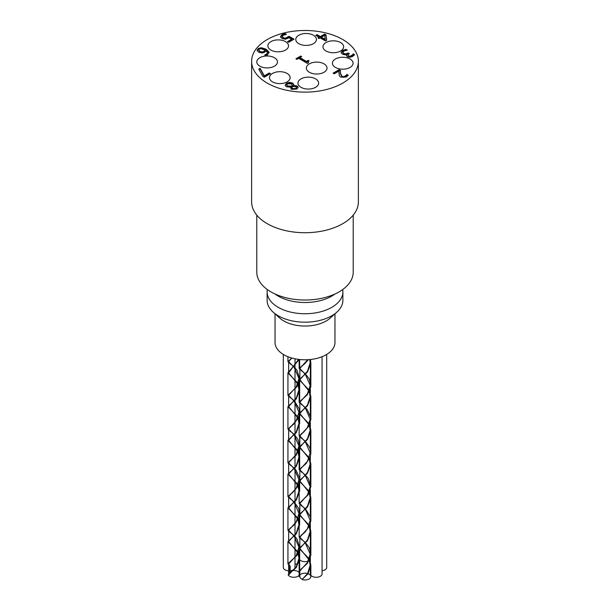 <?xml version="1.0" encoding="UTF-8"?>
<svg xmlns="http://www.w3.org/2000/svg" width="610" height="610" viewBox="0 0 610 610"><rect width="100%" height="100%" fill="white"/><g stroke="black" fill="none" stroke-linecap="round" stroke-linejoin="round"><path stroke-width="0.91" d="M325.221 39.36L324.695 35.273L321.417 37.164L321.417 37.721L325.221 39.924L325.221 39.36L321.417 37.164M319.007 38.56L317.955 37.95L319.114 37.279L315.767 35.349L317.025 34.625L320.372 36.554L324.673 34.076L326.045 34.869L326.708 40.283L325.511 40.969L320.166 37.889L319.007 38.56M326.64 40.313L326.045 35.426L324.673 34.633L320.372 37.118L317.025 35.189L316.254 35.632M326.045 34.869L326.045 35.426M324.673 34.076L324.673 34.633M320.372 36.554L320.372 37.118M317.025 34.625L317.025 35.189M319.114 37.279L318.443 38.232M350.132 56.257L352.702 54.763L351.619 56.311L350.132 56.821L348.562 56.501L347.883 55.083L348.562 55.945L350.132 56.257L350.132 56.821M352.702 54.763L353.205 53.848L354.585 54.641L352.641 56.456L350.041 57.325L347.372 56.783L346.48 55.51L346.899 54.435L344.955 54.824L342.477 54.176L341.142 52.414L342.645 50.508L345.9 49.319L347.281 50.119L343.849 51.118L342.919 52.285L343.895 53.467L345.893 53.947L348.264 52.978L349.339 53.604L347.883 55.083M348.859 53.886L348.264 53.543L345.893 54.511L343.895 54.031L342.919 52.742M348.264 52.978L348.264 53.543M346.549 50.256L345.9 49.883L342.645 51.072L341.142 52.978M345.9 49.319L345.9 49.883M346.991 54.488L346.51 55.792M354.311 55.045L353.205 54.412L352.702 55.327M353.205 53.848L353.205 54.412M353.121 53.894L353.121 54.45M346.388 75.312L346.869 74.412L348.257 75.213L346.343 76.99L340.769 77.119L339.32 75.709L339.007 71.05L334.219 73.81L333.09 73.154L339.099 69.692L340.479 70.485L340.471 73.2L342.019 76.319L343.727 76.746L346.388 75.312L345.313 76.845L343.727 77.31L342.019 76.875L340.471 73.764L340.426 72.102M339.007 71.05L338.924 73.33M347.967 75.609L346.869 74.977L346.388 75.869M346.869 74.412L346.869 74.977M346.793 74.45L346.793 75.015M340.456 71.034L339.099 70.249L333.579 73.436M339.099 69.692L339.099 70.249M280.501 36.623L281.934 34.694L285.038 33.542L286.418 34.335L283.04 35.357L282.224 36.508L283.315 37.713L285.274 38.209L289.003 36.295L294.028 39.192L288.683 42.281L287.539 41.617L291.626 39.261L289.033 37.759L285.335 39.253L281.98 38.476L280.493 36.547M291.626 39.261L291.626 39.825L288.027 41.899M293.54 39.475L289.003 36.859L285.274 38.773L283.315 38.278L282.224 36.882M289.003 36.295L289.003 36.859M285.274 38.209L285.274 38.773M285.701 34.488L285.038 34.107L281.934 35.258L280.501 37.187M285.038 33.542L285.038 34.107M296.933 59.353L295.934 58.781L300.684 56.036L301.683 56.608L299.914 57.63L306.441 61.396L308.21 60.375L309.102 60.893L307.867 62.09L308.446 62.838L307.432 63.425L298.656 58.354L296.933 59.353M308.05 63.066L307.867 62.09M308.629 61.183L306.441 61.961L299.914 58.194L299.914 57.63M308.21 60.375L308.21 60.939M306.441 61.396L306.441 61.961M301.195 56.89L300.684 56.6L296.422 59.056M300.684 56.036L300.684 56.6M291.633 87.482L292.617 89.167L295.804 89.098L296.582 88.114L295.972 86.765L293.616 86.475L291.633 86.917L291.595 87.855M291.633 86.917L292.617 88.61L295.804 88.534L296.582 87.55M290.375 86.201L292.411 85.728L291.443 83.883L287.531 83.783L286.708 84.836L287.554 85.896L290.375 86.201L290.375 86.765L292.411 86.292L292.487 85.293L292.411 86.292M286.708 84.836L287.554 86.46L290.375 86.765M293.562 85.492L297.131 85.918L298.137 87.314L296.757 89.098L291.351 89.357L290.543 87.169L286.342 86.742L285.152 85.11L286.578 83.219L289.75 82.35L292.663 83.067L293.784 84.622L293.524 85.469M293.753 84.904L292.663 83.631L289.75 82.914L286.578 83.776L285.183 85.385M298.107 87.596L297.131 86.483L293.562 86.056M264.283 77.195L262.818 76.349L258.754 69.136L260.142 68.335L264.29 75.869L269.315 72.964L270.459 73.627L264.283 77.195M269.978 73.909L269.315 73.528L264.29 76.425L260.142 68.899L258.998 69.563M269.315 72.964L269.315 73.528M264.29 75.869L264.29 76.425M260.142 68.335L260.142 68.899M262.277 51.987L262.277 52.544L263.863 52.025L265.068 50.15L261.202 48.693L259.433 49.074L258.716 50.035L259.921 51.385L262.277 51.987L263.863 51.461L265.068 50.15M258.716 50.035L259.921 51.949L262.277 52.544M257.115 50.241L258.381 48.457L261.408 47.725L266.082 49.189L269.086 52.155L267.363 54.969L266.12 55.525L264.87 54.801L266.402 54.214L267.554 52.712L266.006 50.691L264.656 52.254L262.193 53.009L258.648 52.185L257.115 50.195M267.554 52.712L266.402 54.778L264.923 55.335M269.086 52.719L266.082 49.745L261.408 48.289L258.381 49.021L257.115 50.805M261.408 47.725L261.408 48.289M335.431 67.443A10.332 5.963 180 0 1 332.404 63.219A10.332 5.963 180 0 1 342.736 57.256A10.332 5.963 180 0 1 353.068 63.219A10.332 5.963 180 0 1 346.686 68.732A10.332 5.963 180 0 1 335.431 67.443M325.992 50.996A10.332 5.963 180 0 1 322.964 46.779A10.332 5.963 180 0 1 333.296 40.817A10.332 5.963 180 0 1 343.628 46.779A10.332 5.963 180 0 1 337.254 52.285A10.332 5.963 180 0 1 325.992 50.996M298.793 43.676A10.332 5.963 180 0 1 295.774 39.459A10.332 5.963 180 0 1 306.098 33.489A10.332 5.963 180 0 1 316.43 39.459A10.332 5.963 180 0 1 310.055 44.965A10.332 5.963 180 0 1 298.793 43.676M270.909 50.073A10.332 5.963 180 0 1 267.881 45.849A10.332 5.963 180 0 1 278.213 39.886A10.332 5.963 180 0 1 288.545 45.849A10.332 5.963 180 0 1 282.171 51.362A10.332 5.963 180 0 1 270.909 50.073M259.829 66.17A10.332 5.963 180 0 1 256.802 61.953A10.332 5.963 180 0 1 267.134 55.99A10.332 5.963 180 0 1 277.466 61.953A10.332 5.963 180 0 1 271.092 67.466A10.332 5.963 180 0 1 259.829 66.17M272.51 81.87A10.332 5.963 180 0 1 269.49 77.653A10.332 5.963 180 0 1 279.815 71.69A10.332 5.963 180 0 1 290.146 77.653A10.332 5.963 180 0 1 283.772 83.166A10.332 5.963 180 0 1 272.51 81.87M309.384 72.285A10.332 5.963 180 0 1 306.357 68.068A10.332 5.963 180 0 1 316.689 62.098A10.332 5.963 180 0 1 327.021 68.068A10.332 5.963 180 0 1 320.639 73.574A10.332 5.963 180 0 1 309.384 72.285M300.997 87.321A10.332 5.963 180 0 1 297.97 83.105A10.332 5.963 180 0 1 308.302 77.142A10.332 5.963 180 0 1 318.633 83.105A10.332 5.963 180 0 1 312.251 88.61A10.332 5.963 180 0 1 300.997 87.321M267.256 83.105A53.375 30.82 180 0 1 251.625 61.32A53.375 30.82 180 0 1 305 30.5A53.375 30.82 180 0 1 358.375 61.32A53.375 30.82 180 0 1 325.427 89.784A53.375 30.82 180 0 1 267.256 83.105M309.262 560.43L310.17 565.325L307.585 573.537L302.415 579.157A5.162 2.981 180 0 1 299.838 576.572L299.838 570.952L299.144 570.952L307.242 563.533L310.749 555.794L310.856 554.078L309.148 547.467L305.595 542.839M309.766 359.564L310.162 362.881L307.425 371.315L299.838 379.748L308.973 390.987M309.262 391.727L310.17 396.622L307.448 405.04L299.83 413.496L308.973 424.751M309.27 425.49L310.162 430.37L307.432 438.803L299.846 447.237L308.98 458.468M309.27 459.2L310.162 464.103L307.44 472.521L299.83 480.97L308.973 492.224M309.262 492.964L310.17 497.844L307.44 506.277L299.838 514.718L308.98 525.965M309.278 526.697L310.154 531.584L307.432 540.01L299.838 548.451L308.973 559.69M307.654 359.717L299.838 368.501L305.16 374.136M305.366 374.357L310.17 385.367L307.448 393.793L299.83 402.249L305.16 407.869M305.374 408.09L310.17 419.123L307.432 427.557L299.838 435.99L305.16 441.609M305.366 441.831L310.162 452.856L307.432 461.282L299.83 469.723L305.16 475.358M305.374 475.579L310.17 486.597L307.44 495.03L299.83 503.471L305.16 509.083M305.366 509.304L310.162 520.338L307.425 528.771L299.838 537.204L305.16 542.839M305.366 543.06L310.17 554.078L307.448 562.496L299.838 570.952M299.838 576.572L299.144 576.572L299.144 548.451M310.421 359.503L310.848 362.881L307.516 371.978L299.152 379.748L309.27 390.248M309.621 390.987L310.856 396.622L307.531 405.711L299.136 413.496L309.27 424.019M309.621 424.751L310.856 430.37L307.509 439.467L299.152 447.237L309.278 457.744M309.628 458.468L310.848 464.103L307.524 473.185L299.144 480.97L309.262 491.485M309.613 492.224L310.864 497.844L307.516 506.948L299.144 514.718L309.27 525.24M309.628 525.965L310.848 531.584L307.516 540.673L299.152 548.451L309.27 558.958M309.621 559.69L310.864 565.325L307.928 573.88L302.415 579.157M305.366 542.618L299.152 537.204L305 532.156L309.872 525.385L310.848 520.338L310.414 516.937L305.602 509.083M305.374 508.862L299.144 503.471L308.256 494.687L310.864 486.597L308.256 478.514L305.602 475.358M305.366 475.137L299.144 469.723L306.144 463.554L310.414 456.265L310.848 452.856L309.872 447.816L305.595 441.609M305.366 441.381L299.152 435.99L303.856 431.926L309.148 425.727L310.856 419.123L310.749 417.4L307.242 409.661L305.602 407.869M305.374 407.648L299.136 402.249L307.242 394.83L310.749 387.091L310.856 385.367L309.148 378.764L305.595 374.136M305.366 373.907L299.152 368.501L305 363.453L308.271 359.687M302.072 579.5A5.856 3.378 0 0 0 310.856 576.572A5.856 3.378 0 0 0 308.058 573.69M307.585 573.537A5.856 3.378 0 0 0 299.838 574.986M288.667 574.231A5.162 2.981 180 0 1 288.637 573.896A5.162 2.981 180 0 1 290.146 571.784L290.146 566.164L288.05 563.655L297.055 555.268L299.502 549.183M298.542 359.381L288.629 372.855L297.771 384.102M298.061 384.841L298.969 389.729L296.239 398.155L288.629 406.603L297.779 417.85M298.077 418.582L298.961 423.47L296.224 431.895L288.637 440.336L297.771 451.575M298.061 452.307L298.969 457.203L296.246 465.628L288.629 474.077L297.771 485.339M298.069 486.071L298.961 490.951L296.231 499.384L288.644 507.817L297.779 519.057M298.069 519.789L298.961 524.684L296.239 533.109L288.629 541.558L297.771 552.805M298.061 553.544L298.969 558.432L296.239 566.858L288.812 574.666L288.141 574.772A5.856 3.378 0 0 0 293.341 577.266A5.856 3.378 0 0 0 299.144 575.268M291.832 358.024L288.629 361.608L293.959 367.235M294.173 367.464L298.969 378.482L296.239 386.908L288.629 395.356L293.959 400.968M294.173 401.189L298.961 412.223L296.224 420.648L288.637 429.089L293.959 434.716M294.165 434.938L298.969 445.956L296.246 454.381L288.629 462.83L293.959 468.457M294.173 468.678L298.969 479.704L296.231 488.137L288.637 496.578L293.959 502.19M294.165 502.411L298.961 513.437L296.231 521.863L288.629 530.311L293.959 535.938M294.173 536.167L298.969 547.185L296.239 555.611L288.629 564.059L290.146 566.164M290.146 571.784L289.659 571.501L289.659 565.882M299.197 359.458L287.943 372.855L298.061 383.362M298.412 384.102L299.662 389.729L296.315 398.833L287.943 406.603L298.069 417.118M298.427 417.85L299.647 423.47L296.315 432.559L287.95 440.336L298.069 450.836M298.42 451.575L299.655 457.203L296.33 466.299L287.935 474.077L298.069 484.599M298.42 485.339L299.655 490.951L296.308 500.055L287.95 507.817L298.077 518.325M298.427 519.057L299.647 524.684L296.323 533.773L287.943 541.558L298.061 552.073M298.412 552.805L299.662 558.432L296.323 567.529L288.141 574.772M299.655 547.582L297.055 539.095L294.401 535.946M294.165 535.717L287.943 530.311L294.943 524.142L299.213 516.845L299.502 515.435M299.64 513.841L298.671 508.397L294.394 502.19M294.165 501.969L287.95 496.578L292.655 492.514L297.947 486.315L299.495 481.694M299.655 479.856L299.548 477.988L296.041 470.249L294.401 468.457M294.173 468.228L287.935 462.83L296.041 455.411L299.51 447.961M299.655 445.956L299.655 436.859L299.655 446.352L297.947 439.353L294.394 434.716M294.165 434.495L287.95 429.089L293.799 424.041L298.671 417.263L299.495 414.205M299.64 412.634L299.213 408.814L294.401 400.968M294.173 400.747L287.943 395.356L297.055 386.565L299.502 380.48M299.655 378.879L297.055 370.392L294.401 367.235M294.173 367.014L287.943 361.608L291.992 358.07M299.144 572.515A5.856 3.378 0 0 0 293.486 570.518M293.105 570.541A5.856 3.378 0 0 0 290.146 571.25M310.345 568.947L310.345 573.896A5.856 3.378 0 0 0 316.201 577.274A5.856 3.378 0 0 0 322.057 573.896L322.057 356.713M283.307 354.418L283.307 567.43A5.856 3.378 0 0 0 289.659 570.792M290.146 570.762A5.856 3.378 0 0 0 295.011 567.43L295.011 557.799M295.011 564.265A5.856 3.378 0 0 0 298.084 563.266M298.999 562.511A5.856 3.378 0 0 0 299.655 560.964L299.655 558.836M299.655 559.66A5.856 3.378 0 0 0 308.302 561.07M309.827 560.193A5.856 3.378 0 0 0 310.345 559.66M322.057 570.731A5.856 3.378 0 0 0 326.693 567.43L326.693 354.418M275.041 313.845L275.041 342.492A29.959 17.293 0 0 0 293.532 358.466A29.959 17.293 0 0 0 326.182 354.723A29.959 17.293 0 0 0 334.959 342.492L334.959 313.845M342.667 289.567A37.881 21.868 180 0 1 342.881 291.877L342.881 300.311A37.881 21.868 180 0 1 336.834 312.167L330.178 318.123A29.959 17.293 180 0 1 326.182 320.982A29.959 17.293 180 0 1 279.822 318.123L273.166 312.167A37.881 21.868 180 0 1 267.119 300.311L267.119 291.877A37.881 21.868 180 0 1 267.332 289.567M342.881 291.877A37.881 21.868 180 0 1 331.787 307.341A37.881 21.868 180 0 1 290.505 312.084A37.881 21.868 180 0 1 267.119 291.877M275.003 293.989A37.881 21.868 0 0 0 292.373 301.248A37.881 21.868 0 0 0 317.627 301.248A37.881 21.868 0 0 0 334.997 293.989M336.834 312.167A37.881 21.868 180 0 1 331.787 315.774A37.881 21.868 180 0 1 273.166 312.167M256.787 215.132L256.787 272.197A48.213 27.831 0 0 0 305 300.029A48.213 27.831 0 0 0 353.213 272.197L353.213 215.132M358.375 61.32L358.375 201.902A53.375 30.82 180 0 1 325.427 230.374A53.375 30.82 180 0 1 267.256 223.695A53.375 30.82 180 0 1 251.625 201.902L251.625 61.32M351.619 55.746L351.619 56.311M348.562 55.945L348.562 56.501M347.708 53.299L347.708 53.863M345.893 53.947L345.893 54.511M343.895 53.467L343.895 54.031M342.645 50.508L342.645 51.072M345.313 76.281L345.313 76.845M343.727 76.746L343.727 77.31M342.019 76.319L342.019 76.875M340.471 73.2L340.471 73.764M287.318 37.545L287.318 38.11M283.315 37.713L283.315 38.278M281.934 34.694L281.934 35.258M295.804 88.534L295.804 89.098M292.617 88.61L292.617 89.167M287.554 85.896L287.554 86.46M286.578 83.219L286.578 83.776M297.131 85.918L297.131 86.483M292.663 83.067L292.663 83.631M289.75 82.35L289.75 82.914M263.863 51.461L263.863 52.025M259.921 51.385L259.921 51.949M266.402 54.214L266.402 54.778M266.082 49.189L266.082 49.745M258.381 48.457L258.381 49.021M299.838 368.501L299.838 378.711M299.838 402.249L299.838 412.459M299.838 435.99L299.838 446.184M299.838 469.723L299.838 479.94M299.838 503.471L299.838 513.673M299.838 537.204L299.838 547.414M310.162 359.526L310.162 362.881M310.162 389.592L310.162 396.622M310.162 423.325L310.162 430.37M310.162 457.103L310.162 464.103M310.162 486.597L310.162 497.844M310.162 524.577L310.162 531.584M310.162 558.295L310.162 565.325M302.125 376.957L301.31 377.598M302.125 382.539L301.31 381.898M302.141 410.69L301.325 411.338M302.141 416.295L301.325 415.646M302.125 444.446L301.31 445.087M302.125 450.028L301.31 449.387M302.133 478.171L301.325 478.812M302.133 483.768L301.317 483.12M302.133 511.927L301.31 512.568M302.133 517.516L301.317 516.876M302.125 545.66L301.317 546.301M302.125 551.242L301.31 550.601M301.332 568.787L302.141 568.146M301.31 539.354L302.125 539.995M301.31 535.054L302.125 534.413M301.325 505.629L302.133 506.269M301.31 501.321L302.133 500.68M301.31 471.873L302.133 472.521M301.325 467.565L302.133 466.924M301.31 438.14L302.125 438.781M301.31 433.84L302.125 433.199M301.325 404.399L302.141 405.048M301.325 400.091L302.141 399.443M301.31 370.651L302.125 371.292M301.31 366.351L302.125 365.71M288.637 361.608L288.637 372.855M288.637 395.356L288.637 406.603M288.637 429.089L288.637 440.336M288.637 462.83L288.637 474.077M288.637 496.578L288.637 507.817M288.637 530.311L288.637 540.529M288.637 564.059L288.637 573.896M298.961 378.482L298.961 378.924M298.961 382.676L298.961 389.729M298.961 416.462L298.961 423.47M298.961 450.18L298.961 457.203M298.961 483.905L298.961 490.951M298.961 517.684L298.961 524.684M298.961 547.185L298.961 547.628M298.961 551.379L298.961 558.432M290.932 370.056L290.124 370.697M290.932 375.646L290.116 375.005M290.932 403.805L290.108 404.453M290.932 409.394L290.124 408.761M290.924 437.545L290.116 438.178M290.924 443.127L290.108 442.486M290.94 471.278L290.124 471.926M290.94 476.875L290.124 476.235M290.924 505.034L290.108 505.667M290.924 510.608L290.108 509.975M290.932 538.76L290.124 539.4M290.932 544.356L290.116 543.708M290.94 572.508L290.116 573.148M290.108 561.909L290.932 561.261M290.108 532.461L290.932 533.102M290.124 528.153L290.932 527.513M290.108 498.728L290.924 499.361M290.108 494.428L290.924 493.787M290.124 464.988L290.94 465.628M290.124 460.672L290.94 460.031M290.108 431.239L290.924 431.88M290.108 426.939L290.924 426.298M290.124 397.514L290.932 398.147M290.108 393.206L290.932 392.558M290.108 363.758L290.932 364.399M290.124 359.45L290.932 358.81M310.345 366.518L310.345 381.776M310.345 389.012L310.345 393.023M310.345 400.251L310.345 415.479M310.345 422.715L310.345 426.725M310.345 433.969L310.345 449.219M310.345 456.516L310.345 460.474M310.345 467.763L310.345 482.998M310.345 490.204L310.345 516.678M310.345 523.975L310.345 550.479M310.345 557.715L310.345 561.726M299.144 359.45L299.144 368.501M299.144 379.748L299.144 402.249M299.144 413.496L299.144 435.99M299.144 447.237L299.144 469.685M299.144 480.97L299.144 503.403M299.144 514.718L299.144 537.204M310.856 362.881L310.856 385.367M310.856 396.622L310.856 419.123M310.856 430.37L310.856 452.856M310.856 464.103L310.856 486.597M310.856 497.844L310.856 520.338M310.856 531.584L310.856 554.078M310.856 565.325L310.856 576.572M287.943 356.713L287.943 361.608M287.943 372.855L287.943 395.356M287.943 406.603L287.943 429.089M287.943 440.336L287.943 462.83M287.943 474.077L287.943 496.578M287.943 507.817L287.943 530.311M287.943 541.558L287.943 564.059M299.655 359.511L299.655 367.632L299.655 359.511M299.655 378.009L299.655 378.482M299.655 390.179L299.655 401.372L299.655 390.179M299.655 412.619L299.655 412.223M299.655 423.47L299.655 414.365M299.655 457.599L299.655 468.861L299.655 457.599M299.655 490.951L299.655 481.854M299.655 513.833L299.655 513.437M299.655 524.684L299.655 515.587M299.655 546.712L299.655 547.185M299.655 558.432L299.655 570.083M295.011 358.794L295.011 366.053M295.011 366.61L295.011 367.861M295.011 368.425L295.011 379.107M295.011 379.664L295.011 388.539M295.011 389.096L295.011 399.786M295.011 400.343L295.011 401.593M295.011 402.158L295.011 412.84M295.011 413.405L295.011 422.272M295.011 422.837L295.011 433.519M295.011 434.084L295.011 435.349M295.011 435.906L295.011 446.596M295.011 447.153L295.011 456.028M295.011 456.585L295.011 467.275M295.011 467.832L295.011 469.075M295.011 469.639L295.011 480.322M295.011 480.878L295.011 489.754M295.011 490.31L295.011 501.001M295.011 501.557L295.011 502.823M295.011 503.387L295.011 514.077M295.011 514.634L295.011 523.51M295.011 524.066L295.011 534.756M295.011 535.313L295.011 536.564M295.011 537.128L295.011 547.811M295.011 548.367L295.011 557.243M299.655 380.632L299.655 389.249M299.655 448.106L299.655 456.959M299.655 549.336L299.655 557.952"/></g></svg>
